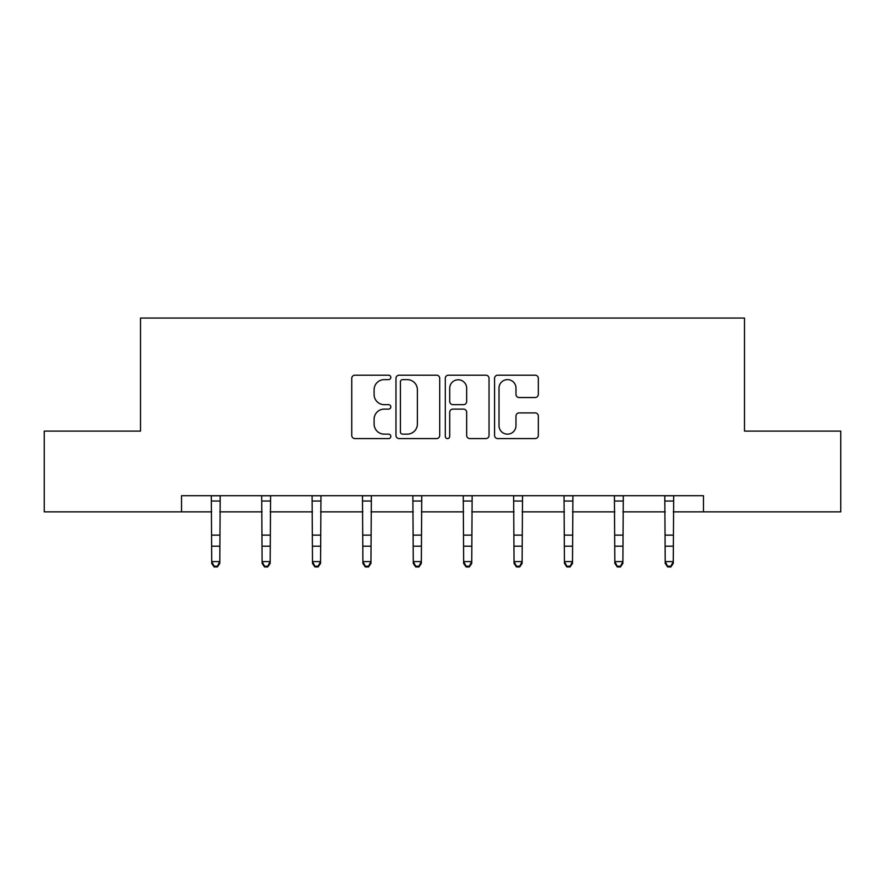 <?xml version="1.0" encoding="UTF-8"?>
<svg xmlns="http://www.w3.org/2000/svg" width="885" height="885" viewBox="0 0 885 885"><rect width="100%" height="100%" fill="white"/><g stroke="black" fill="none" stroke-linecap="round" stroke-linejoin="round"><path stroke-width="1.33" d="M390.827 377.397A2.224 2.224 0 0 0 388.603 375.185L354.918 375.185A3.175 3.175 0 0 0 351.743 378.349L351.743 435.42A3.175 3.175 0 0 0 354.918 438.584L388.603 438.584A2.224 2.224 0 0 0 390.827 436.371A2.224 2.224 0 0 0 388.603 434.148L384.245 434.148A10.144 10.144 0 0 1 374.101 424.003L374.101 419.247A10.144 10.144 0 0 1 384.245 409.102L388.603 409.102A2.224 2.224 0 0 0 390.827 406.89A2.224 2.224 0 0 0 388.603 404.666L384.245 404.666A10.144 10.144 0 0 1 374.101 394.522L374.101 389.765A10.144 10.144 0 0 1 384.245 379.621L388.603 379.621A2.224 2.224 0 0 0 390.827 377.397M535.159 397.531A3.175 3.175 0 0 0 538.323 394.367L538.323 378.349A3.175 3.175 0 0 0 535.159 375.185L497.746 375.185A3.175 3.175 0 0 0 494.571 378.349L494.571 435.42A3.175 3.175 0 0 0 497.746 438.584L535.159 438.584A3.175 3.175 0 0 0 538.323 435.42L538.323 416.083A3.175 3.175 0 0 0 535.159 412.908L519.141 412.908A3.175 3.175 0 0 0 515.977 416.083L515.977 425.674A8.485 8.485 0 0 1 507.492 434.148A8.485 8.485 0 0 1 499.007 425.674L499.007 388.095A8.485 8.485 0 0 1 507.492 379.621A8.485 8.485 0 0 1 515.977 388.095L515.977 394.367A3.175 3.175 0 0 0 519.141 397.531L535.159 397.531M181.525 511.862L44.25 511.862L44.25 431.106L140.505 431.106L140.505 318.058L744.495 318.058L744.495 431.106L840.75 431.106L840.75 511.862L703.475 511.862L703.475 495.711L181.525 495.711L181.525 511.862L211.725 511.862M439.723 378.349A3.175 3.175 0 0 0 436.559 375.185L399.146 375.185A3.175 3.175 0 0 0 395.971 378.349L395.971 435.42A3.175 3.175 0 0 0 399.146 438.584L436.559 438.584A3.175 3.175 0 0 0 439.723 435.42L439.723 378.349M448.441 375.185L485.854 375.185A3.175 3.175 0 0 1 489.029 378.349L489.029 435.42A3.175 3.175 0 0 1 485.854 438.584L469.846 438.584A3.175 3.175 0 0 1 466.672 435.42L466.672 412.277A3.175 3.175 0 0 0 463.508 409.102L452.888 409.102A3.175 3.175 0 0 0 449.713 412.277L449.713 436.371A2.224 2.224 0 0 1 447.489 438.584A2.224 2.224 0 0 1 445.277 436.371L445.277 378.349A3.175 3.175 0 0 1 448.441 375.185M219.801 511.862L262.104 511.862M270.179 511.862L312.493 511.862M320.569 511.862L362.883 511.862M370.959 511.862L413.273 511.862M421.349 511.862L463.651 511.862M471.727 511.862L514.041 511.862M522.117 511.862L564.431 511.862M572.506 511.862L614.821 511.862M622.896 511.862L665.199 511.862M673.275 511.862L703.475 511.862M402.631 379.621A2.224 2.224 0 0 0 400.418 381.833L400.418 431.935A2.224 2.224 0 0 0 402.631 434.148L407.233 434.148A10.144 10.144 0 0 0 417.377 424.003L417.377 389.765A10.144 10.144 0 0 0 407.233 379.621L402.631 379.621M466.672 388.261A8.485 8.485 0 0 0 458.198 379.776A8.485 8.485 0 0 0 449.713 388.261L449.713 401.491A3.175 3.175 0 0 0 452.888 404.666L463.508 404.666A3.175 3.175 0 0 0 466.672 401.491L466.672 388.261M211.316 495.711L211.725 561.588L219.801 561.588L219.801 563.38L217.378 566.942L217.378 566.223L214.148 566.223L214.148 566.942L217.378 566.942M217.378 566.223L219.801 561.588L220.21 495.711M214.148 566.942L211.725 563.38L211.725 561.588L214.148 566.223M261.695 495.711L262.104 561.588L270.179 561.588L270.179 563.38L267.757 566.942L267.757 566.223L264.526 566.223L264.526 566.942L267.757 566.942M267.757 566.223L270.179 561.588L270.589 495.711M264.526 566.942L262.104 563.38L262.104 561.588L264.526 566.223M312.084 495.711L312.493 561.588L320.569 561.588L320.569 563.38L318.146 566.942L318.146 566.223L314.916 566.223L314.916 566.942L318.146 566.942M318.146 566.223L320.569 561.588L320.978 495.711M314.916 566.942L312.493 563.38L312.493 561.588L314.916 566.223M362.474 495.711L362.883 561.588L370.959 561.588L370.959 563.38L368.536 566.942L368.536 566.223L365.306 566.223L365.306 566.942L368.536 566.942M368.536 566.223L370.959 561.588L371.368 495.711M365.306 566.942L362.883 563.38L362.883 561.588L365.306 566.223M412.864 495.711L413.273 561.588L421.349 561.588L421.349 563.38L418.926 566.942L418.926 566.223L415.696 566.223L415.696 566.942L418.926 566.942M418.926 566.223L421.349 561.588L421.758 495.711M415.696 566.942L413.273 563.38L413.273 561.588L415.696 566.223M463.242 495.711L463.651 561.588L471.727 561.588L471.727 563.38L469.304 566.942L469.304 566.223L466.074 566.223L466.074 566.942L469.304 566.942M469.304 566.223L471.727 561.588L472.136 495.711M466.074 566.942L463.651 563.38L463.651 561.588L466.074 566.223M513.632 495.711L514.041 561.588L522.117 561.588L522.117 563.38L519.694 566.942L519.694 566.223L516.464 566.223L516.464 566.942L519.694 566.942M519.694 566.223L522.117 561.588L522.526 495.711M516.464 566.942L514.041 563.38L514.041 561.588L516.464 566.223M564.022 495.711L564.431 561.588L572.506 561.588L572.506 563.38L570.084 566.942L570.084 566.223L566.854 566.223L566.854 566.942L570.084 566.942M570.084 566.223L572.506 561.588L572.916 495.711M566.854 566.942L564.431 563.38L564.431 561.588L566.854 566.223M614.411 495.711L614.821 561.588L622.896 561.588L622.896 563.38L620.473 566.942L620.473 566.223L617.243 566.223L617.243 566.942L620.473 566.942M620.473 566.223L622.896 561.588L623.306 495.711M617.243 566.942L614.821 563.38L614.821 561.588L617.243 566.223M664.79 495.711L665.199 561.588L673.275 561.588L673.275 563.38L670.852 566.942L670.852 566.223L667.622 566.223L667.622 566.942L670.852 566.942M670.852 566.223L673.275 561.588L673.684 495.711M667.622 566.942L665.199 563.38L665.199 561.588L667.622 566.223M220.177 495.777L211.338 495.777M219.801 535.115L211.725 535.115M219.801 546.2L211.725 546.2M219.801 501.021L211.725 501.021M270.567 495.777L261.728 495.777M270.179 535.115L262.104 535.115M270.179 546.2L262.104 546.2M270.179 501.021L262.104 501.021M320.956 495.777L312.117 495.777M320.569 535.115L312.493 535.115M320.569 546.2L312.493 546.2M320.569 501.021L312.493 501.021M371.346 495.777L362.496 495.777M370.959 535.115L362.883 535.115M370.959 546.2L362.883 546.2M370.959 501.021L362.883 501.021M421.725 495.777L412.886 495.777M421.349 535.115L413.273 535.115M421.349 546.2L413.273 546.2M421.349 501.021L413.273 501.021M472.114 495.777L463.275 495.777M471.727 535.115L463.651 535.115M471.727 546.2L463.651 546.2M471.727 501.021L463.651 501.021M522.504 495.777L513.654 495.777M522.117 535.115L514.041 535.115M522.117 546.2L514.041 546.2M522.117 501.021L514.041 501.021M572.883 495.777L564.044 495.777M572.506 535.115L564.431 535.115M572.506 546.2L564.431 546.2M572.506 501.021L564.431 501.021M623.272 495.777L614.433 495.777M622.896 535.115L614.821 535.115M622.896 546.2L614.821 546.2M622.896 501.021L614.821 501.021M673.662 495.777L664.823 495.777M673.275 535.115L665.199 535.115M673.275 546.2L665.199 546.2M673.275 501.021L665.199 501.021"/></g></svg>
